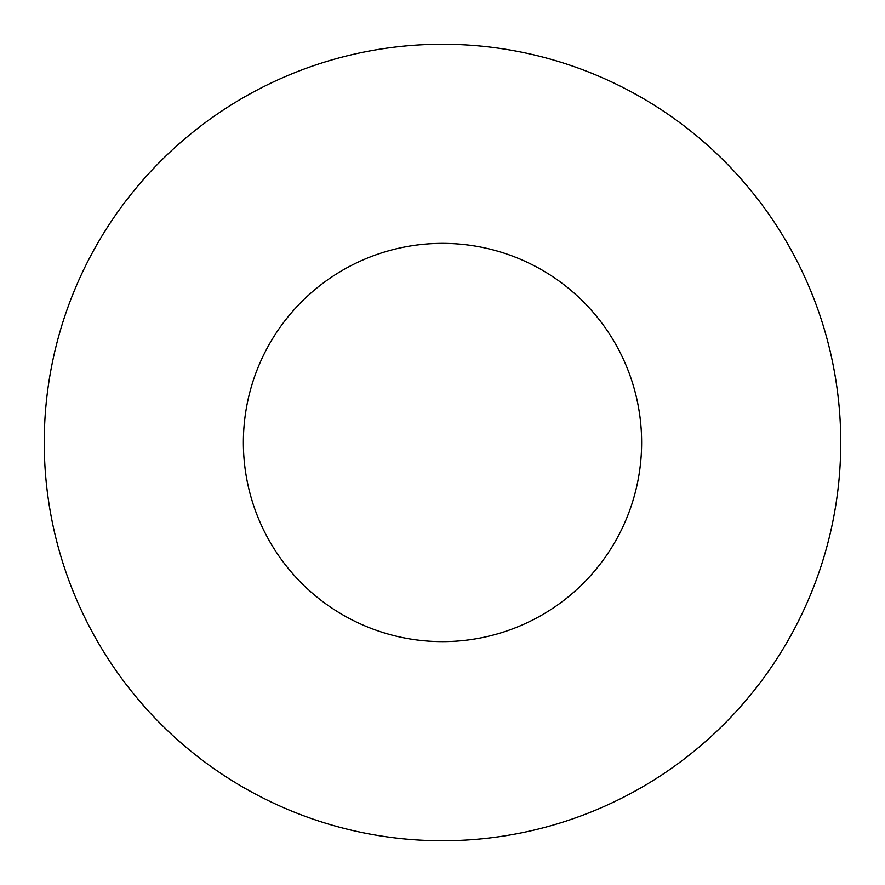 <?xml version="1.0" encoding="UTF-8"?>
<svg xmlns="http://www.w3.org/2000/svg" width="885" height="885" viewBox="0 0 885 885"><rect width="100%" height="100%" fill="white"/><g stroke="black" fill="none" stroke-linecap="round" stroke-linejoin="round"><path stroke-width="1.33" d="M44.25 442.5A398.25 398.25 0 0 0 442.5 840.75A398.25 398.25 0 0 0 840.75 442.5A398.25 398.25 0 0 0 442.5 44.25A398.25 398.25 0 0 0 44.25 442.5A398.25 398.25 0 0 0 442.5 840.75A398.25 398.25 0 0 0 840.75 442.5A398.25 398.25 0 0 0 442.5 44.25A398.25 398.25 0 0 0 44.25 442.5M243.375 442.5A199.125 199.125 0 0 0 442.5 641.625A199.125 199.125 0 0 0 641.625 442.5A199.125 199.125 0 0 0 442.5 243.375A199.125 199.125 0 0 0 243.375 442.5A199.125 199.125 0 0 0 442.5 641.625A199.125 199.125 0 0 0 641.625 442.5A199.125 199.125 0 0 0 442.5 243.375A199.125 199.125 0 0 0 243.375 442.5"/></g></svg>
